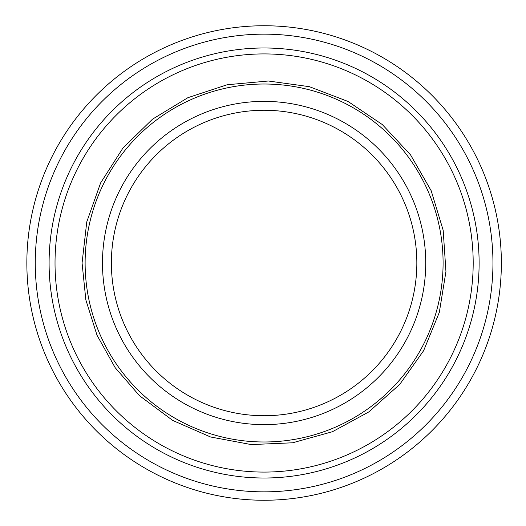 <?xml version="1.0" encoding="UTF-8"?>
<svg xmlns="http://www.w3.org/2000/svg" width="526" height="526" viewBox="0 0 526 526"><rect width="100%" height="100%" fill="white"/><g stroke="black" fill="none" stroke-linecap="round" stroke-linejoin="round"><path stroke-width="0.79" d="M111.374 263A152.731 152.731 0 0 0 340.473 395.269A152.731 152.731 0 0 0 340.473 130.731A152.731 152.731 0 0 0 111.374 263M102.478 263A161.627 161.627 0 0 0 344.918 402.975A161.627 161.627 0 0 0 344.918 123.025A161.627 161.627 0 0 0 102.478 263M49.096 263A215.009 215.009 0 0 0 371.612 449.204A215.009 215.009 0 0 0 371.612 76.796A215.009 215.009 0 0 0 49.096 263M35.262 263A228.843 228.843 0 0 0 378.529 461.184A228.843 228.843 0 0 0 378.529 64.816A228.843 228.843 0 0 0 35.262 263M26.852 263A237.252 237.252 0 0 0 382.731 468.469A237.252 237.252 0 0 0 382.731 57.531A237.252 237.252 0 0 0 26.852 263M85.12 263A178.985 178.985 0 0 0 353.597 418.006A178.985 178.985 0 0 0 353.597 107.994A178.985 178.985 0 0 0 85.12 263M55.026 263A209.078 209.078 0 0 0 368.647 444.069A209.078 209.078 0 0 0 368.647 81.931A209.078 209.078 0 0 0 55.026 263M82.069 263L86.77 221.893L100.63 182.916L122.933 148.069L152.533 119.165L187.894 97.685L227.193 84.745L268.392 81.011L309.373 86.678L348.021 101.459L382.33 124.577L410.53 154.848L431.169 190.701L443.181 230.296L445.943 271.574L439.309 312.411L423.627 350.697L399.701 384.453L368.779 411.937L332.445 431.721L292.581 442.793L251.25 444.582L210.578 436.988L172.673 420.412L139.489 395.697L115.168 367.674L97.04 335.299L85.85 299.919L82.069 263"/></g></svg>
